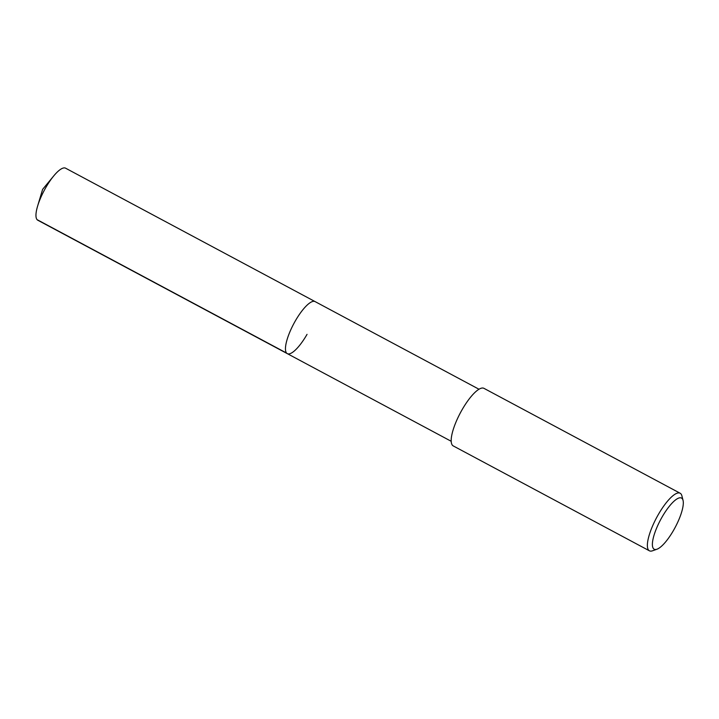 <?xml version="1.0" encoding="UTF-8"?>
<svg xmlns="http://www.w3.org/2000/svg" width="719" height="719" viewBox="0 0 719 719"><rect width="100%" height="100%" fill="white"/><g stroke="black" fill="none" stroke-linecap="round" stroke-linejoin="round"><path stroke-width="1.08" d="M478.998 389.24L65.609 168.201A29.497 8.376 118.1 0 0 53.763 175.885A29.497 8.376 118.1 0 0 45.854 187.479A29.497 8.376 118.1 0 0 37.604 206.119A29.497 8.376 118.1 0 0 37.792 220.23L287.285 353.631A29.497 8.376 -61.9 0 1 295.347 320.881A29.497 8.376 -61.9 0 1 315.102 301.612A29.497 8.376 118.1 0 0 295.347 320.881A29.497 8.376 118.1 0 0 287.285 353.631A29.497 8.376 -61.9 0 0 307.04 334.353M680.156 493.243L483.968 388.35A32.625 9.266 118.1 0 0 462.128 409.668A32.625 9.266 118.1 0 0 453.204 445.897L649.383 550.79A32.625 9.266 -61.9 0 1 658.307 514.57A32.625 9.266 -61.9 0 1 680.156 493.243A32.625 9.266 -61.9 0 1 681.891 495.831L683.05 500.379A29.003 8.242 -61.9 0 1 673.577 530.28A29.003 8.242 -61.9 0 1 656.923 549.235A29.003 8.242 -61.9 0 1 662.091 517.033A29.003 8.242 -61.9 0 1 683.05 500.379M656.923 549.235L652.501 550.799A32.625 9.266 -61.9 0 1 649.383 550.79M37.073 219.646L286.566 353.047M53.763 175.885L42.619 189.367L37.604 206.119M451.181 441.268L287.285 353.631"/></g></svg>
